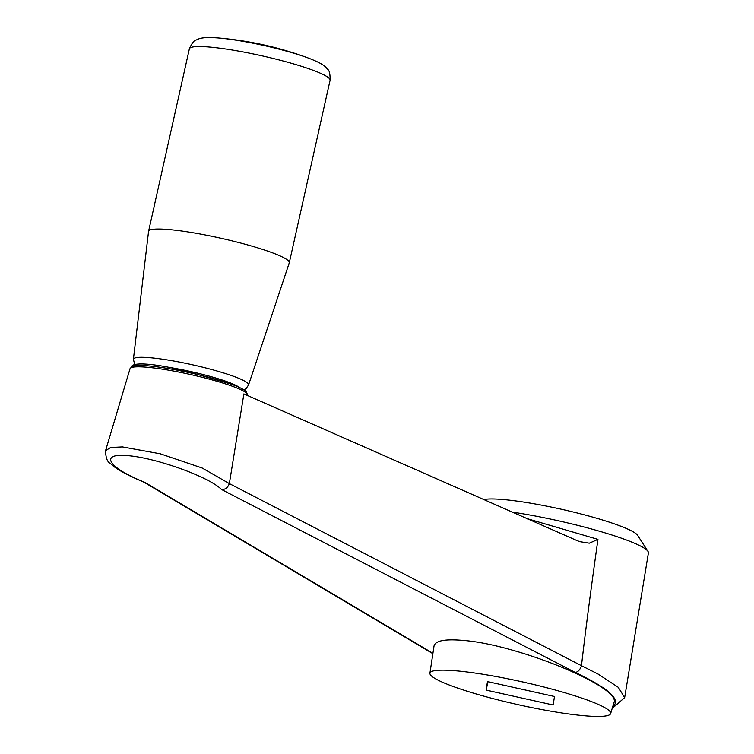 <?xml version="1.0" encoding="UTF-8"?>
<svg xmlns="http://www.w3.org/2000/svg" width="754" height="754" viewBox="0 0 754 754"><rect width="100%" height="100%" fill="white"/><g stroke="black" fill="none" stroke-linecap="round" stroke-linejoin="round"><path stroke-width="1.13" d="M585.49 699.392A92.591 11.593 -167.4 0 0 457.678 670.956A92.591 11.593 -167.4 0 0 429.921 673.199A92.591 11.593 -167.4 0 0 517.772 704.604A92.591 11.593 -167.4 0 0 610.636 713.586A92.591 11.593 -167.4 0 0 585.49 699.392M487.47 681.578L554.482 696.489L553.144 704.999L486.123 690.089L487.47 681.578M612.163 708.468L624.651 697.639L648.402 552.936A94.401 11.819 -167.4 0 0 647.978 551.391L637.611 535.34A80.669 10.104 -167.4 0 0 616.027 524.445A80.669 10.104 -167.4 0 0 483.823 499.563M647.978 551.391A94.401 11.819 -167.4 0 0 622.719 538.648A94.401 11.819 -167.4 0 0 512.343 512.126M527.159 518.648L597.941 539.383C590.919 589.213 585.424 631.315 581.466 665.707L598.092 674.067L618.318 687.337L624.642 697.591M612.682 706.734C621.532 699.976 609.043 688.543 575.217 672.427L221.535 489.516C209.48 477.15 157.284 458.196 128.434 455.699C98.67 452.702 107.841 467.631 144.796 482.334L432.919 653.303M429.921 673.199L434.021 646.027C435.256 640.712 444.888 638.827 462.928 640.391C517.762 644.406 622.333 687.62 613.869 702.775L610.636 713.586M105.673 450.581L110.715 447.471L122.384 446.915L160.31 453.804L202.157 468.008L229.339 483.597L581.466 665.707M597.941 539.383L589.298 543.182L579.788 541.655L576.895 540.543L243.881 393.908L229.414 483.229M243.957 389.884L246.172 388.48L248.537 384.992L289.253 262.892A72.092 9.029 -167.4 0 0 289.282 262.778A72.092 9.029 -167.4 0 0 269.687 251.808A72.092 9.029 -167.4 0 0 193.561 232.854A72.092 9.029 -167.4 0 0 148.576 231.327A72.092 9.029 -167.4 0 0 148.557 231.44L133.411 359.262L134.73 364.644M131.743 366.67C132.845 360.78 166.785 364.945 199.301 374.974A59.048 7.389 -167.4 0 0 133.995 365.878L130.056 368.659L105.598 450.562C105.683 457.782 107.332 462.127 110.574 463.606C115.475 468.705 126.597 474.888 143.929 482.164L144.796 482.334M575.217 672.427C577.894 672.068 579.967 669.901 581.419 665.914M221.535 489.516C225.229 489.676 227.831 487.706 229.339 483.597M487.998 681.701L486.123 690.089M219.15 38.03A343.277 343.277 0 0 1 307.736 57.832A62.252 7.794 -167.4 0 0 306.105 57.247A62.252 7.794 -167.4 0 0 220.168 38.124A62.252 7.794 -167.4 0 0 219.15 38.03C200.828 36.588 198.839 38.972 196.257 39.971C194.24 40.113 191.94 43.072 189.367 48.859L148.576 231.327M307.736 57.832C324.927 64.326 325.709 67.332 327.622 69.33C329.385 70.32 330.205 73.977 330.073 80.31A72.092 9.029 -167.4 0 0 310.469 69.33A72.092 9.029 -167.4 0 0 234.353 50.377A72.092 9.029 -167.4 0 0 189.367 48.859M248.537 384.992A58.982 7.389 -167.4 0 0 232.524 375.926A58.982 7.389 -167.4 0 0 169.895 360.355A58.982 7.389 -167.4 0 0 133.411 359.262M239.301 387.433A52.158 6.532 -167.4 0 0 226.379 381.449A52.158 6.532 -167.4 0 0 170.074 367.528M230.159 383.843A58.152 7.286 -167.4 0 0 197.755 374.512M197.463 374.427L230.404 383.89C238.566 386.764 243.862 389.356 246.275 391.675L247.566 394.926A60.207 7.54 -167.4 0 0 231.186 385.831A60.207 7.54 -167.4 0 0 167.859 370.044A60.207 7.54 -167.4 0 0 130.056 368.659M330.073 80.31L289.282 262.778M247.566 394.926L247.482 395.492M143.778 482.098L432.871 653.652"/></g></svg>
